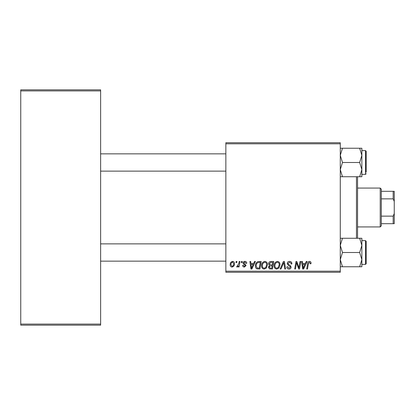<?xml version="1.0" encoding="UTF-8"?>
<svg xmlns="http://www.w3.org/2000/svg" width="415" height="415" viewBox="0 0 415 415"><rect width="100%" height="100%" fill="white"/><g stroke="black" fill="none" stroke-linecap="round" stroke-linejoin="round"><path stroke-width="0.62" d="M225.853 142.729L340.274 142.729L340.274 143.813L225.853 143.813L225.853 142.729M253.617 263.535L254.545 261.476L255.396 261.476L251.884 269.029L250.925 269.029L249.887 261.476L250.681 261.476L250.93 263.535L253.617 263.535M268.541 263.826C268.635 262.43 269.356 261.647 270.715 261.476L273.739 261.476L272.463 269.029L269.48 268.904L268.443 267.193L269.48 265.351L268.541 263.826M309.486 261.377C310.513 261.445 311.027 262 311.032 263.043L310.965 263.733L310.176 263.831L310.249 263.172L309.434 262.259L308.402 263.681L307.499 269.029L306.701 269.029L307.639 263.494C307.733 262.264 308.345 261.559 309.486 261.377M299.225 266.082L300.029 261.476L300.828 261.476L299.537 269.029L298.707 269.029L296.543 262.617L295.49 269.029L294.697 269.029L295.973 261.476L296.803 261.476L298.982 267.877L299.225 266.082M287.185 263.598C287.325 262.181 288.119 261.44 289.556 261.377C291.138 261.46 291.921 262.311 291.895 263.935L291.112 264.023L290.91 262.913L289.504 262.259L287.969 263.525L288.176 264.184L290.22 265.47L291.112 267.125C291.014 268.417 290.308 269.086 288.996 269.127C287.626 269.045 286.895 268.313 286.786 266.938L287.579 266.695L289.022 268.246L290.324 267.172L290.033 266.497L288.679 265.709L287.185 263.598M280.125 269.029L283.424 261.476L284.425 261.476L285.582 269.029L284.789 269.029L283.798 262.555L280.971 269.029L280.125 269.029M274.133 265.766C274.118 263.364 275.218 261.901 277.428 261.377C279.165 261.694 280.032 262.783 280.021 264.646L278.989 267.986L276.743 269.127C274.953 268.801 274.082 267.68 274.133 265.766M225.853 271.187L340.274 271.187L340.274 272.271L225.853 272.271L225.853 143.813M340.274 271.187L340.274 143.813M230.169 264.77C230.123 262.928 230.937 261.798 232.618 261.377C233.863 261.543 234.485 262.27 234.485 263.567C234.563 265.481 233.733 266.648 232.001 267.068C230.745 266.866 230.133 266.103 230.169 264.77M305.331 263.535L306.26 261.476L307.11 261.476L303.604 269.029L302.644 269.029L301.606 261.476L302.395 261.476L302.649 263.535L305.331 263.535M261.575 265.766C261.559 263.364 262.654 261.901 264.863 261.377C266.606 261.694 267.473 262.783 267.462 264.646L266.425 267.986L264.184 269.127C262.389 268.801 261.517 267.68 261.575 265.766M257.731 261.658L261.18 261.476L259.904 269.029L257.056 268.93C255.853 268.344 255.298 267.348 255.391 265.937C255.344 264.007 256.122 262.581 257.731 261.658M244.876 261.377C246.074 261.424 246.702 262.041 246.754 263.24L245.971 263.437L244.84 262.062L243.807 262.908L246.069 265.501L244.419 267.068C243.32 267.042 242.723 266.482 242.63 265.398L243.418 265.299L244.456 266.378L245.281 265.626L245.203 265.18L243.418 263.966L243.024 262.97C243.169 261.917 243.787 261.388 244.876 261.377M241.271 262.555L241.452 261.476L242.241 261.476L242.075 262.555L241.271 262.555M235.974 262.555L236.156 261.476L236.939 261.476L236.778 262.555L235.974 262.555M238.786 263.67L239.18 261.476L239.979 261.476L239.05 266.97L238.257 266.97L238.454 265.833L237.178 267.068L236.643 266.866L238.786 263.67M20.75 89.837L100.632 89.837L100.632 90.916L20.75 90.916L20.75 89.837M100.632 324.084L100.632 325.163L20.75 325.163L20.75 324.084L100.632 324.084L100.632 90.916M20.75 324.084L20.75 90.916M232.037 266.378C233.22 265.948 233.775 265.035 233.702 263.65L232.613 262.062C231.461 262.519 230.906 263.421 230.953 264.775L232.037 266.378M278.366 267.405L279.238 264.609C279.243 263.276 278.621 262.498 277.37 262.259C275.69 262.768 274.87 263.961 274.917 265.849C274.886 267.198 275.503 267.997 276.769 268.246L278.366 267.405M303.858 266.658L304.901 264.417L302.758 264.417L303.23 268.204L303.858 266.658M271.82 268.147L272.214 265.792L269.662 266.103L269.226 267.161L270.471 268.147L271.82 268.147M272.365 264.91L272.795 262.358L270.549 262.399L269.325 263.847L270.699 264.91L272.365 264.91M265.808 267.405L266.674 264.609C266.684 263.276 266.062 262.498 264.812 262.259C263.126 262.768 262.311 263.961 262.358 265.849C262.327 267.198 262.944 267.997 264.21 268.246L265.808 267.405M252.138 266.658L253.186 264.417L251.044 264.417L251.511 268.204L252.138 266.658M259.256 268.147L260.236 262.358L259.225 262.358C257.144 262.55 256.128 263.758 256.174 265.984L257.124 268.017L259.256 268.147M357.548 176.733L357.548 238.267M356.469 238.267L356.469 176.733M225.853 171.12L100.632 171.12M225.853 153.851L100.632 153.851M361.864 259.64L361.864 245.39L359.66 252.512L361.864 259.64L359.66 266.762L361.864 266.762L361.864 259.64M366.186 262.228L366.186 252.512L366.186 263.743L365.537 264.386L365.537 240.638L361.864 240.638M340.274 266.762L342.479 266.762L340.274 259.64L342.479 252.512L359.66 252.512M342.479 266.762L359.66 266.762M342.479 252.512L340.274 245.39L342.479 238.267L359.66 238.267L361.864 245.39L361.864 238.267L359.66 238.267M342.479 238.267L340.274 238.267M365.537 240.638L366.186 241.286L366.186 252.512M100.632 243.88L225.853 243.88M100.632 261.149L225.853 261.149M340.274 176.733L342.479 176.733L340.274 169.611L342.479 162.488L340.274 155.36L342.479 148.238L359.66 148.238L361.864 155.36L359.66 162.488L361.864 169.611L359.66 176.733L361.864 176.733L361.864 148.238L359.66 148.238M366.186 172.199L366.186 162.488L366.186 172.199M361.864 174.362L365.537 174.362L365.537 150.614L366.186 151.257L366.186 162.488M342.479 176.733L359.66 176.733M342.479 162.488L359.66 162.488M342.479 148.238L340.274 148.238M380.218 188.068L381.297 189.147L381.297 225.853L380.218 226.932L380.218 188.068L357.548 188.068M381.297 191.31L394.25 191.31L394.25 223.69L393.171 223.69L393.171 216.137L394.25 213.512M381.297 216.137L393.171 216.137M394.25 201.488L393.171 198.863L393.171 191.31M381.297 198.863L393.171 198.863M381.297 223.69L393.171 223.69M365.537 264.386L361.864 264.386M365.537 150.614L361.864 150.614M365.537 174.362L366.186 173.714M380.218 226.932L357.548 226.932"/></g></svg>
